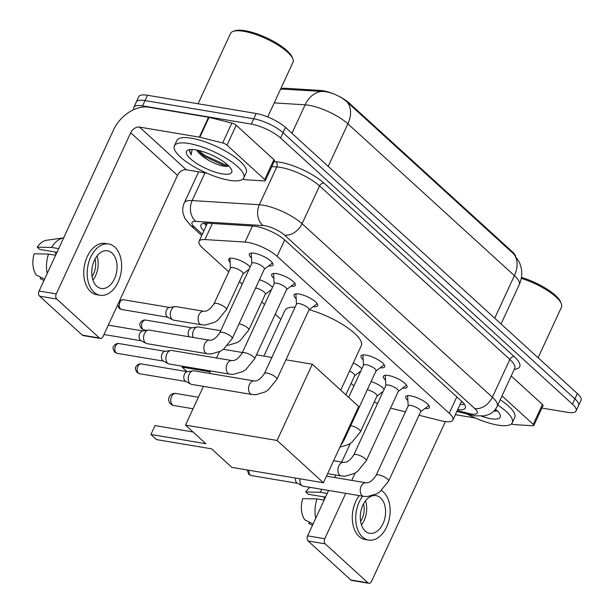 <?xml version="1.0" encoding="UTF-8"?>
<svg xmlns="http://www.w3.org/2000/svg" width="614" height="614" viewBox="0 0 614 614"><rect width="100%" height="100%" fill="white"/><g stroke="black" fill="none" stroke-linecap="round" stroke-linejoin="round"><path stroke-width="0.92" d="M230.143 262.216A12.226 3.592 24.8 0 1 228.738 259.139A12.226 3.592 24.8 0 1 233.389 258.379A12.226 3.592 24.8 0 1 250.151 267.006M251.51 257.964A13.009 3.822 24.8 0 1 249.368 254.073A13.009 3.822 24.8 0 1 254.319 253.275A13.009 3.822 24.8 0 1 267.366 258.532A13.009 3.822 24.8 0 1 272.984 264.987A13.009 3.822 24.8 0 1 268.64 265.877M273.852 278.334A13.009 3.822 24.8 0 1 271.71 274.443A13.009 3.822 24.8 0 1 276.653 273.644A13.009 3.822 24.8 0 1 289.701 278.894A13.009 3.822 24.8 0 1 295.326 285.356A13.009 3.822 24.8 0 1 290.975 286.247M296.186 298.696A13.009 3.822 24.8 0 1 294.045 294.812A13.009 3.822 24.8 0 1 298.987 294.006A13.009 3.822 24.8 0 1 312.042 299.264A13.009 3.822 24.8 0 1 317.661 305.718A13.009 3.822 24.8 0 1 313.309 306.609M363.189 359.796A13.009 3.822 24.8 0 1 361.055 355.905A13.009 3.822 24.8 0 1 365.998 355.107A13.009 3.822 24.8 0 1 379.045 360.357A13.009 3.822 24.8 0 1 384.671 366.819A13.009 3.822 24.8 0 1 380.319 367.709M385.531 380.166A13.009 3.822 24.8 0 1 383.389 376.275A13.009 3.822 24.8 0 1 388.332 375.469A13.009 3.822 24.8 0 1 401.387 380.726A13.009 3.822 24.8 0 1 407.005 387.188A13.009 3.822 24.8 0 1 402.654 388.079M407.865 400.528A13.009 3.822 24.8 0 1 405.724 396.636A13.009 3.822 24.8 0 1 410.674 395.838A13.009 3.822 24.8 0 1 423.721 401.096A13.009 3.822 24.8 0 1 429.339 407.55A13.009 3.822 24.8 0 1 424.995 408.44M419.032 415.248L441.013 420.744A22.925 6.739 -155.2 0 0 444.183 421.411A22.925 6.739 -155.2 0 0 452.894 419.999A22.925 6.739 -155.2 0 0 449.256 413.26L277.114 256.299A22.925 6.739 -155.2 0 0 245.047 242.054L204.946 239.567A22.925 6.739 -155.2 0 0 199.028 241.31A22.925 6.739 -155.2 0 0 202.674 248.048L228.761 271.841M333.156 93.712A20.63 6.063 -155.2 0 0 320.608 90.458L285.518 88.278A20.63 6.063 -155.2 0 0 280.989 88.976M515.553 255.869A20.63 6.063 -155.2 0 0 512.352 251.794L349.466 103.275A20.63 6.063 -155.2 0 0 339.803 96.782M390.573 408.133L405.447 411.856M374.294 401.917A22.925 6.739 -155.2 0 0 377.549 403.528M239.422 281.557L242.238 284.128M261.764 301.927L264.573 304.49M275.233 314.214L280.851 319.334M351.108 383.389L353.917 385.96M353.296 362.958A12.226 3.592 24.8 0 1 361.83 368.837M360.288 372.168A12.226 3.592 24.8 0 1 359.367 372.145M259.438 279.692A12.226 3.592 24.8 0 1 272.486 287.367M270.943 290.706A12.226 3.592 24.8 0 1 270.022 290.683M248.609 270.344A12.226 3.592 24.8 0 1 247.688 270.313M371.125 381.524A12.226 3.592 24.8 0 1 384.164 389.199M382.629 392.538A12.226 3.592 24.8 0 1 381.701 392.515M513.749 253.95A26.747 18.727 -47.6 0 1 514.394 275.632A30.57 8.987 -155.2 0 1 519.252 284.612C521.624 279.37 522.299 273.928 521.294 268.287L519.582 262.577L513.749 253.95L347.232 102.124C341 96.605 333.617 93.098 325.082 91.601L280.636 89.007M133.944 109.53A22.925 6.739 24.8 0 1 133.844 107.297A22.925 6.739 24.8 0 1 142.563 105.884L251.303 124.112L253.759 118.809A22.925 6.739 24.8 0 1 283.023 132.716L574.927 398.87A22.925 6.739 24.8 0 1 578.565 405.608A22.925 6.739 24.8 0 0 574.927 398.87L283.023 132.716A22.925 6.739 24.8 0 0 253.759 118.809L145.011 100.581L253.759 118.809L256.207 113.506A22.925 6.739 24.8 0 1 285.472 127.413L577.375 393.566A22.925 6.739 24.8 0 1 581.021 400.305L576.116 410.912A22.925 6.739 24.8 0 1 567.397 412.324L541.901 408.049M133.844 107.297L136.3 101.993A22.925 6.739 24.8 0 1 145.011 100.581A22.925 6.739 24.8 0 0 136.3 101.993L138.749 96.682A22.925 6.739 24.8 0 1 147.467 95.27L256.207 113.506M457.706 409.592A22.925 6.739 -155.2 0 0 465.289 408.011A22.925 6.739 -155.2 0 0 461.651 401.272L285.065 240.258A22.925 6.739 -155.2 0 0 252.999 226.021L206.887 223.158A22.925 6.739 -155.2 0 0 200.97 224.901A22.925 6.739 -155.2 0 0 203.84 230.91M464.46 404.411A22.925 6.739 24.8 0 1 460.155 404.288M251.303 124.112A22.925 6.739 24.8 0 1 280.575 138.02L572.471 404.181A22.925 6.739 24.8 0 1 576.116 410.912M206.289 225.599A22.925 6.739 24.8 0 1 204.247 223.197M502.006 395.884L533.236 424.358L542.431 404.465A3.822 1.121 24.8 0 1 543.037 405.593L533.842 425.479A3.822 1.121 -155.2 0 0 533.236 424.358M511.201 375.991L542.431 404.465M368.907 583.3L351.73 580.422A3.822 2.487 -80.5 0 1 350.832 579.969L368.001 582.847A3.822 2.487 99.5 0 0 368.907 583.3A3.822 2.487 99.5 0 0 371.547 581.374L445.38 421.588M308.098 541.003A3.822 2.487 -80.5 0 1 307.614 535.845L324.783 538.724A3.822 2.487 99.5 0 0 325.267 543.881L308.098 541.003L350.832 579.969M350.287 443.492L341.691 462.089M335.712 475.029L334.569 477.515M328.582 490.456L307.614 535.845M325.267 543.881L368.001 582.847M324.783 538.724L345.751 493.334M351.738 480.394L355.145 473.01M455.358 414.673L475.359 418.027M511.247 424.044L514.632 424.612A3.822 1.121 -155.2 0 0 515.092 424.665L532.86 425.771A3.822 1.121 -155.2 0 0 533.842 425.479M365.261 531.049A19.103 12.433 99.5 0 0 369.766 533.32A19.103 12.433 99.5 0 0 384.318 520.211A19.103 12.433 99.5 0 0 380.58 497.9A19.103 12.433 99.5 0 0 376.083 495.636A19.103 12.433 99.5 0 0 361.531 508.737A19.103 12.433 99.5 0 0 365.261 531.049M361.469 524.909A19.103 12.433 99.5 0 0 365.491 500.878M324.445 499.412A15.281 9.947 99.5 0 0 323.885 496.872M360.587 521.347A15.281 9.947 99.5 0 0 363.503 503.956M359.236 495.598A25.98 16.908 99.5 0 0 359.075 536.444A25.98 16.908 99.5 0 0 365.192 539.522L368.63 540.097A25.98 16.908 99.5 0 0 388.416 522.276A25.98 16.908 99.5 0 0 383.343 491.929A25.98 16.908 99.5 0 0 381.478 490.502M362.674 496.173A25.98 16.908 99.5 0 0 362.506 537.02A25.98 16.908 99.5 0 0 368.63 540.097M322.104 489.373A25.22 16.409 99.5 0 0 320.094 492.259L305.787 491.991L308.266 494.255L325.497 497.14M327.201 493.449L320.094 492.259M313.079 524.011L304.713 519.766A19.871 12.925 99.5 0 1 302.725 498.622L317.031 498.89L324.138 500.08M317.031 498.89A25.22 16.409 99.5 0 0 315.742 518.254M310.009 487.347A19.871 12.925 99.5 0 0 305.787 491.991M309.356 522.123L308.742 523.443L312.472 525.331M521.424 277.413A32.857 9.663 24.8 0 1 560.536 301.766L561.303 303.577A34.392 10.108 24.8 0 1 561.511 307.1L538.102 357.762M521.263 278.357A34.392 10.108 24.8 0 1 561.303 303.577M497.77 405.056A38.206 11.236 24.8 0 1 512.283 422.747A38.206 11.236 24.8 0 1 497.754 425.095A38.206 11.236 24.8 0 1 466.786 413.897M500.218 399.752A38.206 11.236 24.8 0 1 514.732 417.443L512.283 422.747M495.483 409.162A24.913 7.322 24.8 0 1 500.065 414.619A24.913 7.322 24.8 0 1 490.739 418.702A24.913 7.322 24.8 0 1 481.583 416.246M494.938 411.303L497.233 410.774M494.093 410.804L496.265 411.165M494.961 409.83L496.511 410.083M309.226 309.725A42.028 12.357 24.8 0 1 361.27 345.69L340.732 390.136M263.866 356.097L284.965 310.431A42.028 12.357 24.8 0 1 295.073 307.192M205.867 443.684L150.921 434.474L156.57 439.616L211.508 448.826L231.869 467.392L323.448 482.75L277.075 440.468L185.505 425.118L205.867 443.684M150.921 434.474L155.027 425.586L150.921 434.474M193.003 431.957L155.027 425.586M185.505 425.118L203.411 386.367M209.389 373.419L210.541 370.94M216.519 357.993L219.413 351.738M277.075 440.468L312.311 364.225L285.917 359.796M271.856 357.44L256.452 354.854M242.392 352.497L223.396 349.312M312.311 364.225L358.676 406.499L323.448 482.75M182.45 366.228L182.051 367.103L210.134 371.815M182.373 366.22L182.051 367.103L186.978 371.6M420.644 411.756L428.211 405.992A11.466 3.369 -155.2 0 0 428.549 405.578A11.466 3.369 -155.2 0 0 428.641 405.194M420.713 411.61A6.877 2.019 -155.2 0 0 417.743 408.195A6.877 2.019 -155.2 0 0 410.843 405.417A6.877 2.019 -155.2 0 0 408.226 405.839L376.121 475.328A6.877 2.019 -155.2 0 1 378.731 474.906A6.877 2.019 -155.2 0 1 387.273 478.866A6.877 2.019 -155.2 0 1 388.608 481.1L420.713 411.61M376.121 475.328C372.568 480.655 369.175 483.134 365.921 482.773A6.877 4.475 -80.5 0 0 360.748 487.286A6.877 4.475 -80.5 0 0 361.807 495.298A6.877 4.475 -80.5 0 0 362.03 495.521A6.877 4.475 -80.5 0 0 363.649 496.335L303.324 486.227A6.877 4.475 -80.5 0 1 302.41 485.904A6.877 4.475 -80.5 0 1 301.704 485.405A6.877 4.475 -80.5 0 1 300.031 478.82M302.41 485.904L297.253 483.149A4.966 3.231 -80.5 0 1 296.746 482.788A4.966 3.231 -80.5 0 1 295.534 478.068M407.972 395.639A11.466 3.369 -155.2 0 0 407.742 395.961A11.466 3.369 -155.2 0 0 407.65 396.49L408.156 405.984M398.309 391.387L405.877 385.623A11.466 3.369 -155.2 0 0 406.215 385.208A11.466 3.369 -155.2 0 0 406.307 384.824M398.379 391.241A6.877 2.019 -155.2 0 0 395.408 387.825A6.877 2.019 -155.2 0 0 388.501 385.047A6.877 2.019 -155.2 0 0 385.891 385.477L353.779 454.959A6.877 2.019 -155.2 0 1 356.396 454.537A6.877 2.019 -155.2 0 1 364.939 458.497A6.877 2.019 -155.2 0 1 366.266 460.73L398.379 391.241M385.638 375.277A11.466 3.369 -155.2 0 0 385.4 375.591A11.466 3.369 -155.2 0 0 385.308 376.121L385.822 385.615M375.975 371.017L383.535 365.261A11.466 3.369 -155.2 0 0 383.88 364.846A11.466 3.369 -155.2 0 0 383.973 364.463M340.409 446.025L343.932 440.368L376.037 370.879A6.877 2.019 -155.2 0 0 373.066 367.464A6.877 2.019 -155.2 0 0 366.167 364.685A6.877 2.019 -155.2 0 0 363.557 365.107L348.652 397.358M363.296 354.907A11.466 3.369 -155.2 0 0 363.066 355.23A11.466 3.369 -155.2 0 0 362.974 355.759L363.488 365.253M308.965 309.924L316.532 304.16A11.466 3.369 -155.2 0 0 316.87 303.746A11.466 3.369 -155.2 0 0 316.962 303.362M309.034 309.778A6.877 2.019 -155.2 0 0 306.064 306.363A6.877 2.019 -155.2 0 0 299.156 303.585A6.877 2.019 -155.2 0 0 296.547 304.007L264.434 373.496A6.877 2.019 -155.2 0 1 267.052 373.074A6.877 2.019 -155.2 0 1 275.594 377.034A6.877 2.019 -155.2 0 1 276.922 379.268L309.034 309.778M254.242 380.941A6.877 4.475 -80.5 0 0 249.069 385.454A6.877 4.475 -80.5 0 0 250.128 393.474A6.877 4.475 -80.5 0 0 250.351 393.689A6.877 4.475 -80.5 0 0 251.97 394.503L191.645 384.395A6.877 4.475 -80.5 0 1 190.724 384.08A6.877 4.475 -80.5 0 1 190.025 383.573A6.877 4.475 -80.5 0 1 189.158 374.302A6.877 4.475 -80.5 0 1 192.95 370.825A6.877 4.475 -80.5 0 1 193.917 370.825L254.242 380.941C257.489 381.302 260.889 378.823 264.434 373.496M190.724 384.08L185.574 381.317A4.966 3.231 -80.5 0 1 185.067 380.956A4.966 3.231 -80.5 0 1 184.438 374.264A4.966 3.231 -80.5 0 1 187.178 371.754L192.95 370.825M296.293 293.807A11.466 3.369 -155.2 0 0 296.055 294.129A11.466 3.369 -155.2 0 0 295.963 294.659L296.478 304.153M286.631 289.555L294.19 283.791A11.466 3.369 -155.2 0 0 294.536 283.376A11.466 3.369 -155.2 0 0 294.628 282.993M286.692 289.417A6.877 2.019 -155.2 0 0 283.722 286.001A6.877 2.019 -155.2 0 0 276.822 283.223A6.877 2.019 -155.2 0 0 274.212 283.645L242.1 353.127A6.877 2.019 -155.2 0 1 244.717 352.705A6.877 2.019 -155.2 0 1 253.26 356.673A6.877 2.019 -155.2 0 1 254.587 358.898L286.692 289.417M231.908 360.572A6.877 4.475 -80.5 0 0 226.735 365.092A6.877 4.475 -80.5 0 0 227.794 373.105A6.877 4.475 -80.5 0 0 228.017 373.327A6.877 4.475 -80.5 0 0 229.636 374.141L169.31 364.025A6.877 4.475 -80.5 0 1 168.389 363.711A6.877 4.475 -80.5 0 1 167.691 363.212A6.877 4.475 -80.5 0 1 166.816 353.933A6.877 4.475 -80.5 0 1 170.615 350.456A6.877 4.475 -80.5 0 1 171.582 350.464L231.908 360.572C235.154 360.94 238.554 358.461 242.1 353.127M168.389 363.711L163.24 360.955A4.966 3.231 -80.5 0 1 162.733 360.595A4.966 3.231 -80.5 0 1 162.104 353.894A4.966 3.231 -80.5 0 1 164.844 351.385L170.615 350.456M273.951 273.445A11.466 3.369 -155.2 0 0 273.721 273.767A11.466 3.369 -155.2 0 0 273.629 274.289L274.143 283.783M264.296 269.193L271.856 263.429A11.466 3.369 -155.2 0 0 272.202 263.015A11.466 3.369 -155.2 0 0 272.294 262.631M264.358 269.047A6.877 2.019 -155.2 0 0 261.387 265.632A6.877 2.019 -155.2 0 0 254.488 262.853A6.877 2.019 -155.2 0 0 251.87 263.276L219.766 332.765A6.877 2.019 -155.2 0 1 222.383 332.343A6.877 2.019 -155.2 0 1 230.918 336.303A6.877 2.019 -155.2 0 1 232.253 338.537L264.358 269.047M209.574 340.21A6.877 4.475 -80.5 0 0 204.401 344.723A6.877 4.475 -80.5 0 0 205.452 352.735A6.877 4.475 -80.5 0 0 205.675 352.958A6.877 4.475 -80.5 0 0 207.294 353.771L146.976 343.663A6.877 4.475 -80.5 0 1 146.055 343.341A6.877 4.475 -80.5 0 1 145.357 342.842A6.877 4.475 -80.5 0 1 144.482 333.571A6.877 4.475 -80.5 0 1 148.273 330.094A6.877 4.475 -80.5 0 1 149.248 330.094L209.574 340.21C212.82 340.57 216.212 338.091 219.766 332.765M146.055 343.341L140.905 340.586A4.966 3.231 -80.5 0 1 140.399 340.225A4.966 3.231 -80.5 0 1 139.769 333.525A4.966 3.231 -80.5 0 1 142.509 331.015L148.273 330.094M251.617 253.075A11.466 3.369 -155.2 0 0 251.387 253.398A11.466 3.369 -155.2 0 0 251.295 253.927L251.809 263.421M339.872 447.192L348.599 444.498L351.791 442.448L360.495 431.78L377.034 395.976A6.877 2.019 -155.2 0 0 374.133 392.607A6.877 2.019 -155.2 0 0 367.295 389.806M345.836 394.794L354.7 375.614A6.877 2.019 -155.2 0 0 349.573 371.017M227.717 345.398L236.92 342.666L240.112 340.616L248.808 329.948L265.355 294.144A6.877 2.019 -155.2 0 0 262.454 290.775A6.877 2.019 -155.2 0 0 255.616 287.974M193.034 337.431A6.877 4.475 -80.5 0 1 193.548 330.432A6.877 4.475 -80.5 0 1 197.347 326.963A6.877 4.475 -80.5 0 1 198.314 326.963L220.71 330.716M189.173 336.787A4.966 3.231 -80.5 0 1 188.836 330.393A4.966 3.231 -80.5 0 1 191.576 327.884L197.347 326.963M243.021 273.783A6.877 2.019 -155.2 0 0 240.051 270.367A6.877 2.019 -155.2 0 0 233.143 267.589A6.877 2.019 -155.2 0 0 230.534 268.011L213.987 303.815A6.877 2.019 -155.2 0 1 216.604 303.393A6.877 2.019 -155.2 0 1 225.146 307.353A6.877 2.019 -155.2 0 1 226.474 309.586L243.021 273.783M203.794 311.26A6.877 4.475 -80.5 0 0 198.621 315.773A6.877 4.475 -80.5 0 0 199.68 323.785A6.877 4.475 -80.5 0 0 199.903 324.008A6.877 4.475 -80.5 0 0 201.522 324.821L173.708 320.163A6.877 4.475 -80.5 0 1 172.787 319.848A6.877 4.475 -80.5 0 1 172.089 319.341A6.877 4.475 -80.5 0 1 171.214 310.07A6.877 4.475 -80.5 0 1 175.005 306.593A6.877 4.475 -80.5 0 1 175.98 306.593L203.794 311.26C207.041 311.62 210.441 309.141 213.987 303.815M172.787 319.848L167.637 317.085A4.966 3.231 -80.5 0 1 167.131 316.724A4.966 3.231 -80.5 0 1 166.501 310.032A4.966 3.231 -80.5 0 1 169.241 307.522L175.005 306.593M229.981 258.317A11.466 3.369 -155.2 0 0 229.951 258.655L230.465 268.149M227.019 145.15A3.822 1.121 -155.2 0 0 222.675 142.939L199.872 137.244A3.822 1.121 -155.2 0 0 199.343 137.137L208.537 117.243A3.822 1.121 24.8 0 1 209.059 117.351L231.862 123.053A3.822 1.121 24.8 0 1 236.213 125.256L227.019 145.15L264.718 179.526L273.913 159.632A3.822 1.121 24.8 0 1 274.519 160.753L265.325 180.646A3.822 1.121 -155.2 0 0 264.718 179.526M236.213 125.256L273.913 159.632M208.537 117.243L148.688 107.212A30.57 21.406 -47.6 0 0 113.544 129.892L39.096 291.013L56.265 293.891L130.713 132.77A7.644 5.349 132.4 0 1 139.501 127.098L199.343 137.137M100.389 338.467L83.212 335.589A3.822 2.487 -80.5 0 1 82.314 335.137L99.483 338.015A3.822 2.487 99.5 0 0 100.389 338.467A3.822 2.487 99.5 0 0 103.029 336.533L177.484 175.412A7.644 5.349 132.4 0 1 186.265 169.74L206.841 173.194M56.265 293.891A3.822 2.487 99.5 0 0 56.749 299.041L39.58 296.163L82.314 335.137M39.58 296.163A3.822 2.487 -80.5 0 1 39.096 291.013M56.749 299.041L99.483 338.015M242.73 179.211L246.114 179.779A3.822 1.121 -155.2 0 0 246.575 179.833L264.342 180.938A3.822 1.121 -155.2 0 0 265.325 180.646M96.743 286.216A19.103 12.433 99.5 0 0 101.249 288.48A19.103 12.433 99.5 0 0 115.8 275.379A19.103 12.433 99.5 0 0 112.063 253.068A19.103 12.433 99.5 0 0 107.565 250.796A19.103 12.433 99.5 0 0 93.013 263.905A19.103 12.433 99.5 0 0 96.743 286.216M92.944 280.068A19.103 12.433 99.5 0 0 96.974 256.046M55.928 254.58A15.281 9.947 99.5 0 0 55.36 252.039M92.069 276.515A15.281 9.947 99.5 0 0 94.986 259.123M108.701 244.019L105.27 243.443A25.98 16.908 99.5 0 0 85.476 261.265A25.98 16.908 99.5 0 0 90.557 291.612A25.98 16.908 99.5 0 0 96.674 294.689L100.113 295.265A25.98 16.908 99.5 0 0 119.899 277.444A25.98 16.908 99.5 0 0 114.826 247.097A25.98 16.908 99.5 0 0 108.701 244.019A25.98 16.908 99.5 0 0 88.907 261.84A25.98 16.908 99.5 0 0 93.988 292.187A25.98 16.908 99.5 0 0 100.113 295.265M63.641 237.887A25.22 16.409 99.5 0 0 51.576 247.427L37.27 247.158L39.749 249.422L56.979 252.308M58.683 248.616L51.576 247.427M44.561 279.17L36.195 274.934A19.871 12.925 99.5 0 1 34.207 253.789L48.514 254.058L55.621 255.247M48.514 254.058A25.22 16.409 99.5 0 0 47.224 273.422M63.649 237.879L46.695 240.227A19.871 12.925 99.5 0 0 37.27 247.158M40.839 277.29L40.225 278.61L43.955 280.498L40.263 278.626A19.871 12.925 99.5 0 0 40.294 278.641M198.053 103.758L230.557 33.417A34.392 10.108 24.8 0 1 233.381 31.291L235.254 30.7A32.857 9.663 24.8 0 1 245.055 30.708A32.857 9.663 24.8 0 1 292.018 56.933L292.786 58.737A34.392 10.108 24.8 0 1 292.993 62.26L267.727 116.936M233.381 31.291A34.392 10.108 24.8 0 1 243.635 31.299A34.392 10.108 24.8 0 1 292.786 58.737M188.92 143.499A38.206 11.236 24.8 0 1 227.257 158.934A38.206 11.236 24.8 0 1 243.766 177.906A38.206 11.236 24.8 0 1 229.237 180.263A38.206 11.236 24.8 0 1 190.9 164.828A38.206 11.236 24.8 0 1 174.391 145.856A38.206 11.236 24.8 0 1 188.92 143.499M174.391 145.856L176.847 140.552A38.206 11.236 24.8 0 1 191.376 138.196A38.206 11.236 24.8 0 1 229.713 153.63A38.206 11.236 24.8 0 1 246.214 172.603L243.766 177.906M197.102 150.108L198.859 152.825M196.687 150.031A17.269 5.081 24.8 0 0 198.598 152.502C204.454 158.581 212.076 162.994 221.462 165.734L226.42 166.463L228.715 165.941M222.222 173.869A24.913 7.322 24.8 0 1 194.339 161.873A24.913 7.322 24.8 0 1 188.506 149.893A24.913 7.322 24.8 0 1 195.935 149.9A24.913 7.322 24.8 0 1 231.547 169.779A24.913 7.322 24.8 0 1 222.222 173.869M190.248 149.563L189.588 150.361L191.146 154.889L192.121 149.501M197.616 151.09L204.324 156.393L224.225 165.657L227.748 166.333M198.491 150.407L204.807 155.334L224.709 164.606L227.994 165.25M189.772 150.054L189.68 151.52L191.146 154.889M285.518 88.278L285.157 89.076M320.608 90.458L320.239 91.248M349.466 103.275L349.166 103.927M512.352 251.794L512.045 252.446M204.332 223.189L204.754 223.58A22.925 16.048 -47.6 0 0 206.596 224.939M461.375 401.656A22.925 11.904 104 0 0 462.534 402.116L461.298 401.809M456.824 396.874L449.256 413.26M212.375 223.496L204.946 239.567M252.469 225.99L245.047 242.054M284.681 239.913L277.114 256.299M347.232 102.124A26.747 18.727 132.4 0 1 347.885 123.805A30.57 8.987 -155.2 0 0 308.865 105.263A30.57 8.987 -155.2 0 0 305.135 104.817L274.22 102.899M283.307 88.938A26.747 20.392 93.6 0 0 280.483 89.345M322.527 91.363A26.747 20.392 93.6 0 0 305.135 104.817L291.957 133.322M494.723 318.206L514.394 275.632L347.885 123.805L328.206 166.379M285.472 127.413L280.575 138.02M577.375 393.566L572.471 404.181M147.467 95.27L142.563 105.884M457.253 410.559L469.311 413.567A15.281 4.498 -155.2 0 0 471.422 414.013A15.281 4.498 -155.2 0 0 474.799 408.579L284.505 235.062A15.281 4.498 -155.2 0 0 264.995 225.791A15.281 4.498 -155.2 0 0 263.13 225.568L195.958 221.401A15.281 4.498 -155.2 0 0 194.438 227.057L202.305 234.226M198.629 171.813L184.269 202.889A30.57 8.987 24.8 0 1 192.159 200.563L259.323 204.738A30.57 8.987 24.8 0 1 263.053 205.176A30.57 8.987 24.8 0 1 302.073 223.719L492.374 397.243A30.57 8.987 24.8 0 1 497.233 406.222L514.693 368.431A30.57 8.987 -155.2 0 0 509.843 359.443L319.541 185.927A30.57 8.987 -155.2 0 0 280.521 167.384A30.57 8.987 -155.2 0 0 276.791 166.939L271.802 166.632M274.113 161.628L275.839 161.735A34.392 10.108 24.8 0 1 323.931 183.095L514.233 356.611A3.822 2.679 -47.6 0 0 509.843 359.443L492.374 397.243A15.281 10.699 132.4 0 1 474.799 408.579M275.839 161.735A3.822 2.916 -86.4 0 1 276.791 166.939L259.323 204.738A15.281 11.651 93.6 0 0 263.13 225.568M514.233 356.611A34.392 10.108 24.8 0 1 514.286 369.321M284.505 235.062A15.281 10.699 132.4 0 0 302.073 223.719L319.541 185.927A3.822 2.679 -47.6 0 1 323.931 183.095M195.958 221.401A15.281 11.651 93.6 0 1 192.159 200.563L204.953 172.879M194.438 227.057A15.281 10.699 132.4 0 1 190.271 225.085L201.707 235.515M469.311 413.567A15.281 7.936 104 0 0 471.729 415.133L456.862 411.418M172.342 404.803A6.117 3.976 99.5 0 0 173.785 405.524A6.117 6.117 0 0 1 169.295 396.821A6.117 6.117 0 0 1 175.804 393.467A6.117 3.976 99.5 0 0 171.567 396.552A6.117 3.976 99.5 0 0 172.342 404.803M247.235 469.971L248.808 474.338L251.333 475.566A4.966 3.231 -80.5 0 1 250.159 474.983A4.966 3.231 -80.5 0 1 248.946 470.255M248.808 474.338A4.966 3.477 -47.6 0 0 250.159 474.983M366.266 460.73L357.571 471.399L354.378 473.448L345.083 476.18L341.315 475.973A6.877 4.475 -80.5 0 1 339.695 475.159A6.877 4.475 -80.5 0 1 339.473 474.937A6.877 4.475 -80.5 0 1 338.414 466.916A6.877 4.475 -80.5 0 1 343.587 462.403C346.833 462.772 350.233 460.285 353.779 454.959M343.932 440.368A6.877 2.019 -155.2 0 0 343.587 439.148M141.297 363.941C137.812 363.127 135.049 367.602 135.656 367.617C134.996 368.154 135.487 369.781 137.122 372.506L139.654 373.742A4.966 3.231 -80.5 0 1 138.48 373.151A4.966 3.231 -80.5 0 1 137.513 367.349A4.966 3.231 -80.5 0 1 141.297 363.941L187.539 371.693M137.122 372.506A4.966 3.477 -47.6 0 0 138.48 373.151M118.955 343.571C115.478 342.758 112.715 347.24 113.321 347.248C112.661 347.785 113.153 349.42 114.787 352.144L117.312 353.372A4.966 3.231 -80.5 0 1 116.146 352.781A4.966 3.231 -80.5 0 1 115.171 346.979A4.966 3.231 -80.5 0 1 118.955 343.571L165.197 351.331M114.787 352.144A4.966 3.477 -47.6 0 0 116.146 352.781M360.495 431.78A6.877 2.019 -155.2 0 0 359.159 429.554A6.877 2.019 -155.2 0 0 350.748 425.609M145.687 320.078C142.21 319.265 139.447 323.739 140.053 323.747C139.393 324.284 139.885 325.919 141.519 328.643L144.044 329.871A4.966 3.231 -80.5 0 1 142.878 329.281A4.966 3.231 -80.5 0 1 141.903 323.486A4.966 3.231 -80.5 0 1 145.687 320.078L191.929 327.83M141.519 328.643A4.966 3.477 -47.6 0 0 142.878 329.281M248.808 329.948A6.877 2.019 -155.2 0 0 247.48 327.722A6.877 2.019 -155.2 0 0 239.069 323.778M117.581 305.043L119.185 308.274L121.71 309.51A4.966 3.231 -80.5 0 1 120.544 308.919A4.966 3.231 -80.5 0 1 119.569 303.116A4.966 3.231 -80.5 0 1 123.353 299.709L169.594 307.461M119.185 308.274A4.966 3.477 -47.6 0 0 120.544 308.919M130.713 132.77L177.484 175.412M139.501 127.098L186.265 169.74M209.059 117.351L199.872 137.244M222.675 142.939L231.862 123.053M204.754 223.58L206.488 225.161M461.574 401.211L452.894 419.999M207.402 223.189L199.028 241.31M519.252 284.612L501.062 323.985M471.729 415.133L475.021 415.824L484.684 415.855L489.442 414.22C492.942 412.431 495.536 409.768 497.233 406.222M184.269 202.889C182.665 206.473 182.32 210.172 183.225 213.994L185.052 218.653L190.271 225.085M308.781 523.458L312.472 525.338M193.065 408.755L173.785 405.524M198.383 397.25L175.804 393.467M365.921 482.773L326.487 476.157M363.649 496.335L367.418 496.549L376.712 493.809L379.905 491.768L388.608 481.1M251.333 475.566L297.575 483.325M343.587 462.403L333.617 460.73M341.315 475.973L327.638 473.678M251.97 394.503L255.739 394.718L265.033 391.978L268.226 389.936L276.922 379.268M139.654 373.742L185.896 381.494M229.636 374.141L233.397 374.348L242.691 371.616L245.884 369.567L254.587 358.898M117.312 353.372L163.554 361.124M108.287 325.167L142.862 330.961M207.294 353.771L211.062 353.986L220.357 351.246L223.55 349.205L232.253 338.537M103.966 334.515L141.22 340.762M376.973 396.122L383.144 391.417M354.631 375.753L360.809 371.048M265.286 294.29L271.465 289.585M144.044 329.871L146.784 330.332M242.952 273.921L249.131 269.216M201.522 324.821L205.283 325.036L214.578 322.296L217.77 320.255L226.474 309.586M121.71 309.51L167.952 317.261M123.353 299.709L119.661 300.553"/></g></svg>
